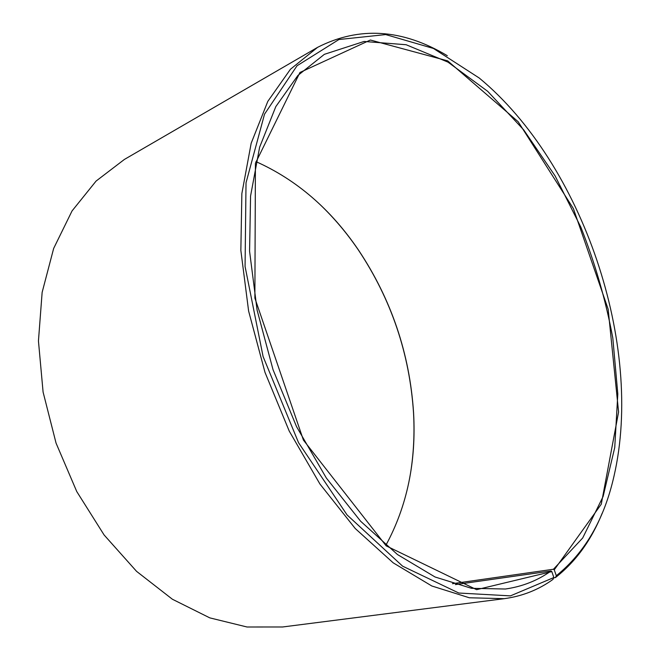 <?xml version="1.0" encoding="UTF-8"?>
<svg xmlns="http://www.w3.org/2000/svg" width="660" height="660" viewBox="0 0 660 660"><rect width="100%" height="100%" fill="white"/><g stroke="black" fill="none" stroke-linecap="round" stroke-linejoin="round"><path stroke-width="0.99" d="M452.446 583.696L553.443 569.242L582.689 537.999L603.133 496.444L614.74 447.546L617.809 393.979L612.81 338.044C605.764 300.259 595.114 263.299 580.858 227.164L555.11 175.923L523.768 129.979L487.69 91.319L447.983 62.131L406.123 44.731L364.081 41.456L324.373 54.326L297.875 75.479L275.822 106.598L259.636 147.188L250.569 196.036L249.571 251.221L257.103 310.126L273.025 369.683L296.554 426.665L326.345 478.038L360.649 521.268L397.526 554.573L435.039 576.988L471.463 588.316L505.362 589.017C522.308 586.6 537.529 580.594 551.026 570.999L551.826 571.585L553.847 577.549L552.964 579.406C538.634 589.776 522.398 596.194 504.24 598.678L469.334 597.77L431.83 585.989L393.212 562.848L355.245 528.528L319.918 483.994L289.237 431.087L265.007 372.397L248.614 311.058L240.85 250.396L241.865 193.561L251.179 143.228L267.803 101.392L290.433 69.259L317.617 47.33C359.254 26.095 402.484 28.892 447.315 55.712M385.861 545.317C407.121 506.146 416.361 461.901 413.564 412.582C409.67 353.587 391.355 299.475 358.611 250.239C330.883 209.368 296.67 179.825 255.981 161.626M455.392 584.595L551.026 570.999M553.443 569.242L554.251 569.819L601.277 504.182L618.585 411.98L608.157 309.177L573.375 208.576L518.149 121.704L447.686 60.868L370.384 40.021L299.953 72.468L255.42 163.267L254.875 298.114L303.427 440.113L386.183 545.869L476.611 589.669L551.826 571.585M554.251 569.819L556.314 575.726C584.983 552.61 604.205 519.412 613.998 476.132C644.259 345.163 582.838 163.688 479.242 78.02L433.463 48.469L385.696 34.576L338.926 39.526L297.033 65.769L264.536 114.147L246.023 182.812L245.066 266.467L263.092 356.548L298.543 442.67L347.069 514.924L402.584 566.148L458.799 593.027L510.436 595.873L553.847 577.549M556.314 575.726L555.456 577.566C575.685 561.709 591.261 540.268 602.176 513.249M317.617 47.33L124.377 159.448L96.088 181.063L72.047 210.936L53.658 248.432L42.141 292.355L38.445 340.964L43.09 392.065L56.059 443.124L76.766 491.568L104.107 534.98L136.57 571.354L172.4 599.247L209.789 617.867L247.03 627L282.628 626.975L504.24 598.678M555.456 577.566L553.723 577.805M410.668 472.354C413.713 452.95 414.661 433.084 413.523 412.772C409.621 353.661 391.264 299.442 358.462 250.123C347.036 233.285 334.216 218.089 320.017 204.517"/></g></svg>
